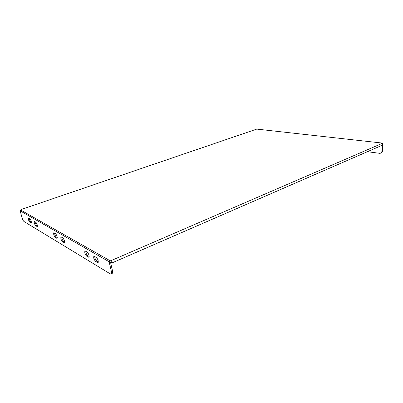 <?xml version="1.0" encoding="UTF-8"?>
<svg xmlns="http://www.w3.org/2000/svg" width="403" height="403" viewBox="0 0 403 403"><rect width="100%" height="100%" fill="white"/><g stroke="black" fill="none" stroke-linecap="round" stroke-linejoin="round"><path stroke-width="0.6" d="M95.657 261.492L98.025 262.68C98.594 261.058 98.005 259.265 96.257 257.3L93.909 256.147C93.345 257.749 93.929 259.527 95.657 261.492L96.775 261.013L98.347 261.945M94.71 256.404C94.866 258.363 95.551 259.9 96.775 261.013M86.66 256.132L88.877 257.25C89.406 255.673 88.836 253.93 87.164 252.016L84.968 250.928C84.439 252.485 85.003 254.222 86.66 256.132L87.758 255.673L89.179 256.515M85.763 251.205C85.935 253.119 86.6 254.61 87.758 255.673M110.734 262.121L112.069 262.887L382.346 145.191L382.23 143.357L111.505 260.429L110.87 260.071L109.757 260.555L20.634 210.003L21.525 209.696L21.188 209.51L21.263 209.787M382.23 143.357L381.419 143.267L381.963 143.03L256.751 129.101L21.188 209.51M109.757 260.555L109.127 261.749L20.15 210.855L22.105 217.912C22.659 219.731 23.293 220.935 24.004 221.514L110.18 273.823L111.006 273.959C111.535 273.622 111.636 272.69 111.309 271.154L109.127 261.749M111.309 271.154L112.457 270.64L110.573 262.464L111.142 261.26L110.87 260.071M20.15 210.855L20.634 210.003M61.311 236.989L60.974 236.934C60.546 238.38 61.065 239.987 62.53 241.755L64.374 242.702C64.802 241.236 64.279 239.624 62.797 237.851L61.311 236.989M54.108 232.803L53.8 232.753C53.403 234.163 53.906 235.735 55.322 237.458L57.055 238.354C57.458 236.924 56.944 235.347 55.518 233.624L54.108 232.803M28.684 218.023L28.462 217.988C28.16 219.282 28.623 220.713 29.847 222.28L31.243 223.015C31.545 221.705 31.076 220.27 29.842 218.698L28.684 218.023M34.582 221.454L34.341 221.413C34.018 222.733 34.492 224.199 35.756 225.801L37.227 226.572C37.55 225.237 37.076 223.766 35.796 222.159L34.582 221.454M61.76 237.251C61.971 239.044 62.571 240.415 63.568 241.352L64.626 241.976M54.581 233.08C54.803 234.838 55.387 236.168 56.334 237.07L57.291 237.634M29.228 218.34C29.474 219.962 29.998 221.161 30.794 221.942L31.424 222.315M35.111 221.761C35.353 223.413 35.892 224.647 36.718 225.453L37.424 225.866M112.457 270.64C112.785 272.176 112.684 273.108 112.155 273.446L112.12 273.461M381.963 143.03L382.402 143.483L382.845 150.51L381.54 152.954M381.938 145.367L382.281 150.757L382.845 150.51M381.601 152.928L379.878 153.347L367.375 151.714M381.042 153.18L382.281 150.757M112.069 262.887L111.505 260.429M98.302 262.267L97.521 262.6M89.134 256.877L88.418 257.179M36.718 225.453L35.756 225.801M37.378 226.38L36.975 226.526M30.794 221.942L29.847 222.28M31.379 222.839L31.006 222.97M56.334 237.07L55.322 237.458M57.241 238.102L56.732 238.299M63.568 241.352L62.53 241.755M64.571 242.425L64.022 242.641M111.006 273.959L112.155 273.446"/></g></svg>
